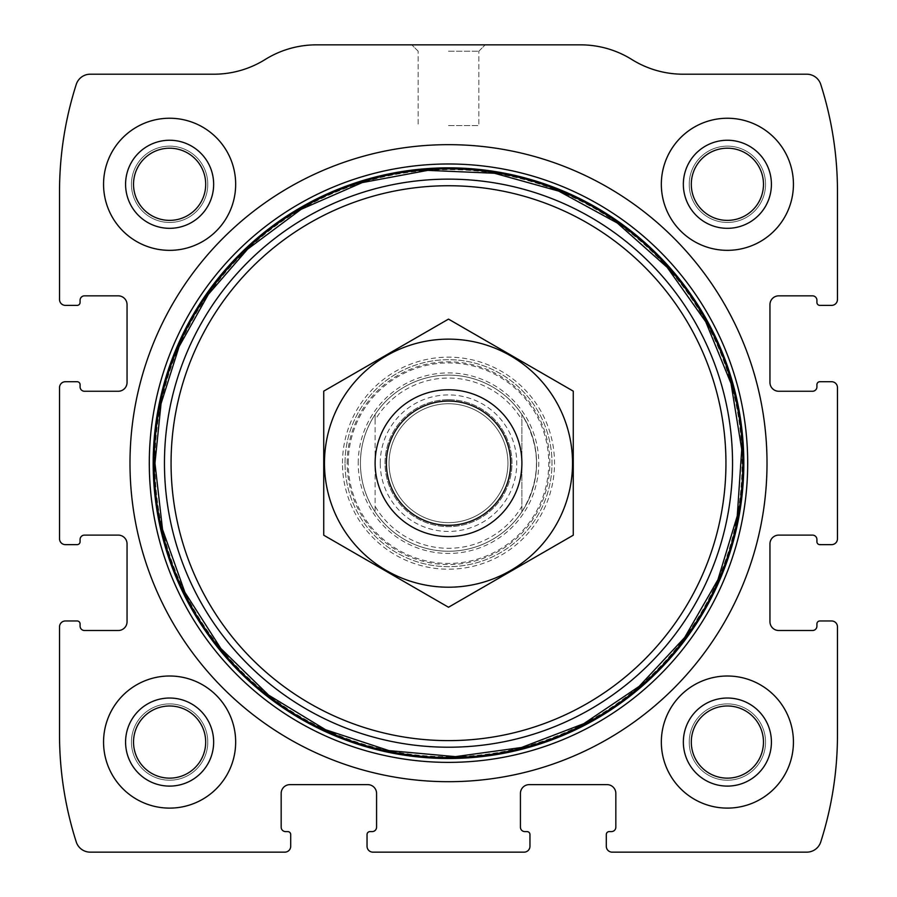 <?xml version="1.0" encoding="UTF-8"?>
<svg xmlns="http://www.w3.org/2000/svg" width="897" height="897" viewBox="0 0 897 897"><rect width="100%" height="100%" fill="white"/><g stroke="black" fill="none" stroke-linecap="round" stroke-linejoin="round"><path stroke-width="0.67" stroke-dasharray="4.49 3.36" d="M59.527 626.835L59.527 734.721A352.274 352.274 0 0 0 76.245 841.935A14.677 14.677 0 0 0 90.227 852.15L284.842 852.15A5.875 5.875 0 0 0 290.706 846.275L290.706 834.535A2.938 2.938 0 0 0 287.769 831.597L285.571 831.597A4.407 4.407 0 0 1 281.165 827.202L281.165 793.441A8.802 8.802 0 0 1 289.978 784.628L367.77 784.628A8.802 8.802 0 0 1 376.572 793.441L376.572 827.202A4.407 4.407 0 0 1 372.177 831.597L369.968 831.597A2.938 2.938 0 0 0 367.041 834.535L367.041 846.275A5.875 5.875 0 0 0 372.905 852.15L524.095 852.15A5.875 5.875 0 0 0 529.959 846.275L529.959 834.535A2.938 2.938 0 0 0 527.032 831.597L524.823 831.597A4.407 4.407 0 0 1 520.428 827.202L520.428 793.441A8.802 8.802 0 0 1 529.23 784.628L607.022 784.628A8.802 8.802 0 0 1 615.835 793.441L615.835 827.202A4.407 4.407 0 0 1 611.429 831.597L609.231 831.597A2.938 2.938 0 0 0 606.294 834.535L606.294 846.275A5.875 5.875 0 0 0 612.158 852.15L806.773 852.15A14.677 14.677 0 0 0 820.755 841.935A352.274 352.274 0 0 0 837.473 734.721L837.473 626.835A5.875 5.875 0 0 0 831.597 620.971L819.858 620.971A2.938 2.938 0 0 0 816.92 623.908L816.92 626.106A4.407 4.407 0 0 1 812.514 630.513L778.764 630.513A8.802 8.802 0 0 1 769.951 621.699L769.951 543.907A8.802 8.802 0 0 1 778.764 535.105L812.514 535.105A4.407 4.407 0 0 1 816.92 539.501L816.92 541.71A2.938 2.938 0 0 0 819.858 544.647L831.597 544.647A5.875 5.875 0 0 0 837.473 538.772L837.473 387.582A5.875 5.875 0 0 0 831.597 381.718L819.858 381.718A2.938 2.938 0 0 0 816.92 384.645L816.92 386.854A4.407 4.407 0 0 1 812.514 391.26L778.764 391.26A8.802 8.802 0 0 1 769.951 382.447L769.951 304.655A8.802 8.802 0 0 1 778.764 295.842L812.514 295.842A4.407 4.407 0 0 1 816.92 300.248L816.92 302.457A2.938 2.938 0 0 0 819.858 305.384L831.597 305.384A5.875 5.875 0 0 0 837.473 299.52L837.473 191.633A352.274 352.274 0 0 0 820.755 84.419A14.677 14.677 0 0 0 806.773 74.204L683.144 74.204A96.876 96.876 0 0 1 631.869 59.527A96.876 96.876 0 0 0 580.606 44.85L316.394 44.85A96.876 96.876 0 0 0 265.131 59.527A96.876 96.876 0 0 1 213.856 74.204L90.227 74.204A14.677 14.677 0 0 0 76.245 84.419A352.274 352.274 0 0 0 59.527 191.633L59.527 299.52A5.875 5.875 0 0 0 65.403 305.384L77.142 305.384A2.938 2.938 0 0 0 80.08 302.457L80.08 300.248A4.407 4.407 0 0 1 84.486 295.842L118.236 295.842A8.802 8.802 0 0 1 127.049 304.655L127.049 382.447A8.802 8.802 0 0 1 118.236 391.26L84.486 391.26A4.407 4.407 0 0 1 80.08 386.854L80.08 384.645A2.938 2.938 0 0 0 77.142 381.718L65.403 381.718A5.875 5.875 0 0 0 59.527 387.582L59.527 538.772A5.875 5.875 0 0 0 65.403 544.647L77.142 544.647A2.938 2.938 0 0 0 80.08 541.71L80.08 539.501A4.407 4.407 0 0 1 84.486 535.105L118.236 535.105A8.802 8.802 0 0 1 127.049 543.907L127.049 621.699A8.802 8.802 0 0 1 118.236 630.513L84.486 630.513A4.407 4.407 0 0 1 80.08 626.106L80.08 623.908A2.938 2.938 0 0 0 77.142 620.971L65.403 620.971A5.875 5.875 0 0 0 59.527 626.835M448.5 44.85L485.199 44.85L448.5 44.85M103.559 742.066A66.053 66.053 0 0 1 202.644 684.86A66.053 66.053 0 0 1 202.644 799.261A66.053 66.053 0 0 1 103.559 742.066A66.053 66.053 0 0 1 202.644 684.86A66.053 66.053 0 0 1 202.644 799.261A66.053 66.053 0 0 1 103.559 742.066A66.053 66.053 0 0 1 202.644 684.86A66.053 66.053 0 0 1 202.644 799.261A66.053 66.053 0 0 1 103.559 742.066M103.559 184.289A66.053 66.053 0 0 1 202.644 127.094A66.053 66.053 0 0 1 202.644 241.495A66.053 66.053 0 0 1 103.559 184.289A66.053 66.053 0 0 1 202.644 127.094A66.053 66.053 0 0 1 202.644 241.495A66.053 66.053 0 0 1 103.559 184.289A66.053 66.053 0 0 1 202.644 127.094A66.053 66.053 0 0 1 202.644 241.495A66.053 66.053 0 0 1 103.559 184.289M661.336 742.066A66.053 66.053 0 0 1 760.409 684.86A66.053 66.053 0 0 1 760.409 799.261A66.053 66.053 0 0 1 661.336 742.066A66.053 66.053 0 0 1 760.409 684.86A66.053 66.053 0 0 1 760.409 799.261A66.053 66.053 0 0 1 661.336 742.066A66.053 66.053 0 0 1 760.409 684.86A66.053 66.053 0 0 1 760.409 799.261A66.053 66.053 0 0 1 661.336 742.066M661.336 184.289A66.053 66.053 0 0 1 760.409 127.094A66.053 66.053 0 0 1 760.409 241.495A66.053 66.053 0 0 1 661.336 184.289A66.053 66.053 0 0 1 760.409 127.094A66.053 66.053 0 0 1 760.409 241.495A66.053 66.053 0 0 1 661.336 184.289A66.053 66.053 0 0 1 760.409 127.094A66.053 66.053 0 0 1 760.409 241.495A66.053 66.053 0 0 1 661.336 184.289M448.5 51.207L478.841 51.207L448.5 51.207M448.5 125.58L478.841 125.58L448.5 125.58M691.295 184.289A36.082 36.082 0 0 1 745.429 153.039A36.082 36.082 0 0 1 745.429 215.549A36.082 36.082 0 0 1 691.295 184.289A36.082 36.082 0 0 1 745.429 153.039A36.082 36.082 0 0 1 745.429 215.549A36.082 36.082 0 0 1 691.295 184.289A36.082 36.082 0 0 1 745.429 153.039A36.082 36.082 0 0 1 745.429 215.549A36.082 36.082 0 0 1 691.295 184.289M689.221 184.289A38.167 38.167 0 0 1 746.472 151.245A38.167 38.167 0 0 1 746.472 217.343A38.167 38.167 0 0 1 689.221 184.289A38.167 38.167 0 0 1 746.472 151.245A38.167 38.167 0 0 1 746.472 217.343A38.167 38.167 0 0 1 689.221 184.289M683.346 184.289A44.031 44.031 0 0 1 749.399 146.155A44.031 44.031 0 0 1 749.399 222.422A44.031 44.031 0 0 1 683.346 184.289M691.295 742.066A36.082 36.082 0 0 1 745.429 710.816A36.082 36.082 0 0 1 745.429 773.315A36.082 36.082 0 0 1 691.295 742.066A36.082 36.082 0 0 1 745.429 710.816A36.082 36.082 0 0 1 745.429 773.315A36.082 36.082 0 0 1 691.295 742.066A36.082 36.082 0 0 1 745.429 710.816A36.082 36.082 0 0 1 745.429 773.315A36.082 36.082 0 0 1 691.295 742.066M689.221 742.066A38.167 38.167 0 0 1 746.472 709.011A38.167 38.167 0 0 1 746.472 775.109A38.167 38.167 0 0 1 689.221 742.066A38.167 38.167 0 0 1 746.472 709.011A38.167 38.167 0 0 1 746.472 775.109A38.167 38.167 0 0 1 689.221 742.066M683.346 742.066A44.031 44.031 0 0 1 749.399 703.932A44.031 44.031 0 0 1 749.399 780.199A44.031 44.031 0 0 1 683.346 742.066M133.53 184.289A36.082 36.082 0 0 1 187.652 153.039A36.082 36.082 0 0 1 187.652 215.549A36.082 36.082 0 0 1 133.53 184.289A36.082 36.082 0 0 1 187.652 153.039A36.082 36.082 0 0 1 187.652 215.549A36.082 36.082 0 0 1 133.53 184.289A36.082 36.082 0 0 1 187.652 153.039A36.082 36.082 0 0 1 187.652 215.549A36.082 36.082 0 0 1 133.53 184.289M131.455 184.289A38.167 38.167 0 0 1 188.695 151.245A38.167 38.167 0 0 1 188.695 217.343A38.167 38.167 0 0 1 131.455 184.289A38.167 38.167 0 0 1 188.695 151.245A38.167 38.167 0 0 1 188.695 217.343A38.167 38.167 0 0 1 131.455 184.289M125.58 184.289A44.031 44.031 0 0 1 191.633 146.155A44.031 44.031 0 0 1 191.633 222.422A44.031 44.031 0 0 1 125.58 184.289M133.53 742.066A36.082 36.082 0 0 1 187.652 710.816A36.082 36.082 0 0 1 187.652 773.315A36.082 36.082 0 0 1 133.53 742.066A36.082 36.082 0 0 1 187.652 710.816A36.082 36.082 0 0 1 187.652 773.315A36.082 36.082 0 0 1 133.53 742.066A36.082 36.082 0 0 1 187.652 710.816A36.082 36.082 0 0 1 187.652 773.315A36.082 36.082 0 0 1 133.53 742.066M131.455 742.066A38.167 38.167 0 0 1 188.695 709.011A38.167 38.167 0 0 1 188.695 775.109A38.167 38.167 0 0 1 131.455 742.066A38.167 38.167 0 0 1 188.695 709.011A38.167 38.167 0 0 1 188.695 775.109A38.167 38.167 0 0 1 131.455 742.066M125.58 742.066A44.031 44.031 0 0 1 191.633 703.932A44.031 44.031 0 0 1 191.633 780.199A44.031 44.031 0 0 1 125.58 742.066M129.987 463.177A318.513 318.513 0 0 1 607.762 187.338A318.513 318.513 0 0 1 607.762 739.027A318.513 318.513 0 0 1 129.987 463.177M153.387 463.177A295.113 295.113 0 0 1 596.057 207.599A295.113 295.113 0 0 1 596.057 718.755A295.113 295.113 0 0 1 153.387 463.177M342.475 463.177A106.025 106.025 0 0 1 501.513 371.358A106.025 106.025 0 0 1 501.513 554.996A106.025 106.025 0 0 1 342.475 463.177M345.02 463.177A103.48 103.48 0 0 1 500.246 373.556A103.48 103.48 0 0 1 500.246 552.799A103.48 103.48 0 0 1 345.02 463.177A103.48 103.48 0 0 1 500.246 373.556A103.48 103.48 0 0 1 500.246 552.799A103.48 103.48 0 0 1 345.02 463.177M358.228 463.177A90.272 90.272 0 0 1 493.63 385.004A90.272 90.272 0 0 1 493.63 541.351A90.272 90.272 0 0 1 358.228 463.177M536.574 463.177A88.074 88.074 0 0 0 448.5 375.114A88.074 88.074 0 0 0 360.426 463.177A88.074 88.074 0 0 0 448.5 551.251A88.074 88.074 0 0 0 536.574 463.177M154.934 463.177A293.566 293.566 0 0 1 595.283 208.945A293.566 293.566 0 0 1 595.283 717.409A293.566 293.566 0 0 1 154.934 463.177A293.566 293.566 0 0 1 595.283 208.945A293.566 293.566 0 0 1 595.283 717.409A293.566 293.566 0 0 1 154.934 463.177A293.566 293.566 0 0 1 595.283 208.945A293.566 293.566 0 0 1 595.283 717.409A293.566 293.566 0 0 1 154.934 463.177A293.566 293.566 0 0 1 595.283 208.945A293.566 293.566 0 0 1 595.283 717.409A293.566 293.566 0 0 1 154.934 463.177M375.114 420.031L375.114 414.492C365.46 429.293 360.56 445.517 360.426 463.177A88.074 88.074 0 0 1 492.531 386.91A88.074 88.074 0 0 1 492.531 539.445A88.074 88.074 0 0 1 360.426 463.177A88.074 88.074 0 0 1 492.531 386.91A88.074 88.074 0 0 1 492.531 539.445A88.074 88.074 0 0 1 360.426 463.177C360.56 480.837 365.46 497.073 375.114 511.862L375.114 420.031A85.137 85.137 0 0 1 521.886 420.031L521.886 506.323A85.137 85.137 0 0 1 375.114 506.323M521.886 506.323L521.886 511.862A88.074 88.074 0 0 1 375.114 511.862L375.114 414.492A88.074 88.074 0 0 1 521.886 414.492L521.886 420.031M521.886 511.862C541.295 479.402 541.295 446.953 521.886 414.492L521.886 511.862M375.114 463.177A73.386 73.386 0 0 1 485.199 399.625A73.386 73.386 0 0 1 485.199 526.741A73.386 73.386 0 0 1 375.114 463.177M389.051 463.177A59.449 59.449 0 0 1 478.224 411.701A59.449 59.449 0 0 1 478.224 514.665A59.449 59.449 0 0 1 389.051 463.177A59.449 59.449 0 0 1 478.224 411.701A59.449 59.449 0 0 1 478.224 514.665A59.449 59.449 0 0 1 389.051 463.177A59.449 59.449 0 0 1 478.224 411.701A59.449 59.449 0 0 1 478.224 514.665A59.449 59.449 0 0 1 389.051 463.177M448.5 389.791A73.386 73.386 0 0 1 512.064 499.876A73.386 73.386 0 0 1 384.936 499.876A73.386 73.386 0 0 1 448.5 389.791A73.386 73.386 0 0 1 512.064 499.876A73.386 73.386 0 0 1 384.936 499.876A73.386 73.386 0 0 1 448.5 389.791M323.739 535.206L323.739 391.148L448.5 319.108L573.261 391.148L573.261 535.206L448.5 607.247L323.739 535.206M448.5 339.144A124.033 124.033 0 0 1 555.916 525.193A124.033 124.033 0 0 1 341.084 525.193A124.033 124.033 0 0 1 448.5 339.144M448.5 399.714A63.463 63.463 0 0 1 503.464 494.909A63.463 63.463 0 0 1 393.536 494.909A63.463 63.463 0 0 1 448.5 399.714A63.463 63.463 0 0 1 503.464 494.909A63.463 63.463 0 0 1 393.536 494.909A63.463 63.463 0 0 1 448.5 399.714M347.15 463.177A101.35 101.35 0 0 1 499.18 375.406A101.35 101.35 0 0 1 499.18 550.949A101.35 101.35 0 0 1 347.15 463.177M348.249 463.177A100.251 100.251 0 0 1 498.631 376.359A100.251 100.251 0 0 1 498.631 549.996A100.251 100.251 0 0 1 348.249 463.177M380.25 463.177A68.25 68.25 0 0 1 482.631 404.065A68.25 68.25 0 0 1 482.631 522.289A68.25 68.25 0 0 1 380.25 463.177M386.472 463.177A62.028 62.028 0 0 1 479.514 409.458A62.028 62.028 0 0 1 479.514 516.896A62.028 62.028 0 0 1 386.472 463.177M478.841 51.207L485.199 44.85L478.841 51.207L478.841 125.58L478.841 51.207M418.159 51.207L411.801 44.85L418.159 51.207L418.159 125.58L418.159 51.207"/><path stroke-width="1.35" d="M59.527 626.835L59.527 734.721A352.274 352.274 0 0 0 76.245 841.935A14.677 14.677 0 0 0 90.227 852.15L284.842 852.15A5.875 5.875 0 0 0 290.706 846.275L290.706 834.535A2.938 2.938 0 0 0 287.769 831.597L285.571 831.597A4.407 4.407 0 0 1 281.165 827.202L281.165 793.441A8.802 8.802 0 0 1 289.978 784.628L367.77 784.628A8.802 8.802 0 0 1 376.572 793.441L376.572 827.202A4.407 4.407 0 0 1 372.177 831.597L369.968 831.597A2.938 2.938 0 0 0 367.041 834.535L367.041 846.275A5.875 5.875 0 0 0 372.905 852.15L524.095 852.15A5.875 5.875 0 0 0 529.959 846.275L529.959 834.535A2.938 2.938 0 0 0 527.032 831.597L524.823 831.597A4.407 4.407 0 0 1 520.428 827.202L520.428 793.441A8.802 8.802 0 0 1 529.23 784.628L607.022 784.628A8.802 8.802 0 0 1 615.835 793.441L615.835 827.202A4.407 4.407 0 0 1 611.429 831.597L609.231 831.597A2.938 2.938 0 0 0 606.294 834.535L606.294 846.275A5.875 5.875 0 0 0 612.158 852.15L806.773 852.15A14.677 14.677 0 0 0 820.755 841.935A352.274 352.274 0 0 0 837.473 734.721L837.473 626.835A5.875 5.875 0 0 0 831.597 620.971L819.858 620.971A2.938 2.938 0 0 0 816.92 623.908L816.92 626.106A4.407 4.407 0 0 1 812.514 630.513L778.764 630.513A8.802 8.802 0 0 1 769.951 621.699L769.951 543.907A8.802 8.802 0 0 1 778.764 535.105L812.514 535.105A4.407 4.407 0 0 1 816.92 539.501L816.92 541.71A2.938 2.938 0 0 0 819.858 544.647L831.597 544.647A5.875 5.875 0 0 0 837.473 538.772L837.473 387.582A5.875 5.875 0 0 0 831.597 381.718L819.858 381.718A2.938 2.938 0 0 0 816.92 384.645L816.92 386.854A4.407 4.407 0 0 1 812.514 391.26L778.764 391.26A8.802 8.802 0 0 1 769.951 382.447L769.951 304.655A8.802 8.802 0 0 1 778.764 295.842L812.514 295.842A4.407 4.407 0 0 1 816.92 300.248L816.92 302.457A2.938 2.938 0 0 0 819.858 305.384L831.597 305.384A5.875 5.875 0 0 0 837.473 299.52L837.473 191.633A352.274 352.274 0 0 0 820.755 84.419A14.677 14.677 0 0 0 806.773 74.204L683.144 74.204A96.876 96.876 0 0 1 631.869 59.527A96.876 96.876 0 0 0 580.606 44.85L316.394 44.85A96.876 96.876 0 0 0 265.131 59.527A96.876 96.876 0 0 1 213.856 74.204L90.227 74.204A14.677 14.677 0 0 0 76.245 84.419A352.274 352.274 0 0 0 59.527 191.633L59.527 299.52A5.875 5.875 0 0 0 65.403 305.384L77.142 305.384A2.938 2.938 0 0 0 80.08 302.457L80.08 300.248A4.407 4.407 0 0 1 84.486 295.842L118.236 295.842A8.802 8.802 0 0 1 127.049 304.655L127.049 382.447A8.802 8.802 0 0 1 118.236 391.26L84.486 391.26A4.407 4.407 0 0 1 80.08 386.854L80.08 384.645A2.938 2.938 0 0 0 77.142 381.718L65.403 381.718A5.875 5.875 0 0 0 59.527 387.582L59.527 538.772A5.875 5.875 0 0 0 65.403 544.647L77.142 544.647A2.938 2.938 0 0 0 80.08 541.71L80.08 539.501A4.407 4.407 0 0 1 84.486 535.105L118.236 535.105A8.802 8.802 0 0 1 127.049 543.907L127.049 621.699A8.802 8.802 0 0 1 118.236 630.513L84.486 630.513A4.407 4.407 0 0 1 80.08 626.106L80.08 623.908A2.938 2.938 0 0 0 77.142 620.971L65.403 620.971A5.875 5.875 0 0 0 59.527 626.835M767.013 463.177A318.513 318.513 0 0 0 448.5 144.664A318.513 318.513 0 0 0 129.987 463.177A318.513 318.513 0 0 0 448.5 781.691A318.513 318.513 0 0 0 767.013 463.177M103.559 742.066A66.053 66.053 0 0 1 202.644 684.86A66.053 66.053 0 0 1 202.644 799.261A66.053 66.053 0 0 1 103.559 742.066M103.559 184.289A66.053 66.053 0 0 1 202.644 127.094A66.053 66.053 0 0 1 202.644 241.495A66.053 66.053 0 0 1 103.559 184.289M661.336 742.066A66.053 66.053 0 0 1 760.409 684.86A66.053 66.053 0 0 1 760.409 799.261A66.053 66.053 0 0 1 661.336 742.066M661.336 184.289A66.053 66.053 0 0 1 760.409 127.094A66.053 66.053 0 0 1 760.409 241.495A66.053 66.053 0 0 1 661.336 184.289M683.346 184.289A44.031 44.031 0 0 1 749.399 146.155A44.031 44.031 0 0 1 749.399 222.422A44.031 44.031 0 0 1 683.346 184.289M691.295 184.289A36.082 36.082 0 0 1 745.429 153.039A36.082 36.082 0 0 1 745.429 215.549A36.082 36.082 0 0 1 691.295 184.289M683.346 742.066A44.031 44.031 0 0 1 749.399 703.932A44.031 44.031 0 0 1 749.399 780.199A44.031 44.031 0 0 1 683.346 742.066M691.295 742.066A36.082 36.082 0 0 1 745.429 710.816A36.082 36.082 0 0 1 745.429 773.315A36.082 36.082 0 0 1 691.295 742.066M125.58 184.289A44.031 44.031 0 0 1 191.633 146.155A44.031 44.031 0 0 1 191.633 222.422A44.031 44.031 0 0 1 125.58 184.289M133.53 184.289A36.082 36.082 0 0 1 187.652 153.039A36.082 36.082 0 0 1 187.652 215.549A36.082 36.082 0 0 1 133.53 184.289M125.58 742.066A44.031 44.031 0 0 1 191.633 703.932A44.031 44.031 0 0 1 191.633 780.199A44.031 44.031 0 0 1 125.58 742.066M133.53 742.066A36.082 36.082 0 0 1 187.652 710.816A36.082 36.082 0 0 1 187.652 773.315A36.082 36.082 0 0 1 133.53 742.066M386.372 463.177A62.128 62.128 0 0 1 479.57 409.368A62.128 62.128 0 0 1 479.57 516.986A62.128 62.128 0 0 1 386.372 463.177M375.114 463.177A73.386 73.386 0 0 1 485.199 399.625A73.386 73.386 0 0 1 485.199 526.741A73.386 73.386 0 0 1 375.114 463.177M448.5 339.144A124.033 124.033 0 0 1 555.916 525.193A124.033 124.033 0 0 1 341.084 525.193A124.033 124.033 0 0 1 448.5 339.144M573.261 535.206L573.261 391.148L448.5 319.108L323.739 391.148L323.739 535.206L448.5 607.247L573.261 535.206M149.294 463.177A299.206 299.206 0 0 1 598.097 204.068A299.206 299.206 0 0 1 598.097 722.298A299.206 299.206 0 0 1 149.294 463.177M153.174 463.177A295.326 295.326 0 0 1 596.169 207.42A295.326 295.326 0 0 1 596.169 718.934A295.326 295.326 0 0 1 153.174 463.177M154.161 463.177A294.339 294.339 0 0 1 595.664 208.272A294.339 294.339 0 0 1 595.664 718.082A294.339 294.339 0 0 1 154.161 463.177M164.454 463.177A284.046 284.046 0 0 1 590.518 217.186A284.046 284.046 0 0 1 590.518 709.168A284.046 284.046 0 0 1 164.454 463.177M171.069 463.177A277.431 277.431 0 0 1 587.221 222.916A277.431 277.431 0 0 1 587.221 703.45A277.431 277.431 0 0 1 171.069 463.177M154.957 463.177L162.536 529.465L184.894 592.323L220.864 648.509L268.584 695.119L325.611 729.754L388.973 750.621L455.418 756.642L521.505 747.504L583.812 723.666L639.146 686.384L684.613 637.576L717.903 579.754L737.267 515.91L741.718 449.352L731.021 383.501L705.737 321.765L667.155 267.328L617.293 223.017L558.696 191.106L494.415 173.244L427.768 170.374L362.186 182.607L301.067 209.349L247.561 249.198L208.339 294.395L179.097 346.601L161.056 403.65L154.957 463.177"/></g></svg>
